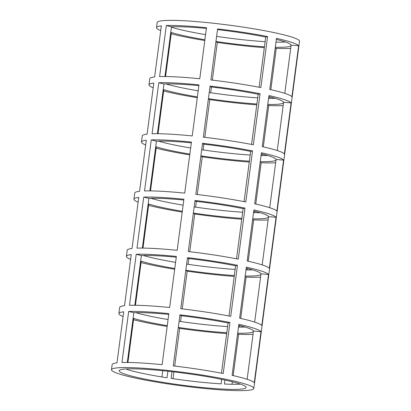 <?xml version="1.0" encoding="UTF-8"?>
<svg xmlns="http://www.w3.org/2000/svg" width="411" height="411" viewBox="0 0 411 411"><rect width="100%" height="100%" fill="white"/><g stroke="black" fill="none" stroke-linecap="round" stroke-linejoin="round"><path stroke-width="0.62" d="M165.566 76.528L171.366 32.479A64.018 6.067 -172.5 0 0 204.899 39.739M198.179 90.8A64.018 6.067 7.5 0 1 165.941 83.936M257.712 97.844A64.018 6.067 7.5 0 1 209.22 92.542M215.945 41.48A64.018 6.067 -172.5 0 0 264.437 46.782M158.04 133.719L163.835 89.665A64.018 6.067 -172.5 0 0 197.372 96.924M190.647 147.986A64.018 6.067 7.5 0 1 158.415 141.122M250.186 155.029A64.018 6.067 7.5 0 1 201.693 149.727M208.413 98.671A64.018 6.067 -172.5 0 0 256.906 103.973M150.508 190.904L156.308 146.85A64.018 6.067 -172.5 0 0 189.841 154.115M183.121 205.171A64.018 6.067 7.5 0 1 150.883 198.308M242.654 212.22A64.018 6.067 7.5 0 1 194.167 206.918M200.887 155.856A64.018 6.067 -172.5 0 0 249.379 161.158M142.982 248.09L148.782 204.041A64.018 6.067 -172.5 0 0 182.314 211.3M175.589 262.362A64.018 6.067 7.5 0 1 143.357 255.498M235.128 269.405A64.018 6.067 7.5 0 1 186.635 264.103M193.355 213.042A64.018 6.067 -172.5 0 0 241.848 218.344M135.45 305.281L141.25 261.226A64.018 6.067 -172.5 0 0 174.783 268.486M168.063 319.547A64.018 6.067 7.5 0 1 135.825 312.684M227.596 326.591A64.018 6.067 7.5 0 1 179.109 321.289M185.829 270.233A64.018 6.067 -172.5 0 0 234.321 275.534M167.899 371.231L167.036 377.786A64.018 6.067 7.5 0 1 126.999 369.474L127.076 368.898M127.924 362.466L133.724 318.412A64.018 6.067 -172.5 0 0 167.256 325.676M221.724 379.384L221.133 383.843A64.018 6.067 7.5 0 1 171.099 378.408L171.988 371.683M178.302 327.418A64.018 6.067 -172.5 0 0 226.79 332.72M275.308 47.26A64.018 6.067 -172.5 0 0 284.818 47.121A64.018 6.067 -172.5 0 0 291.06 45.611M275.175 98.316A64.018 6.067 7.5 0 1 268.589 98.316M267.782 104.445A64.018 6.067 -172.5 0 0 277.286 104.307A64.018 6.067 -172.5 0 0 283.533 102.796M267.643 155.502A64.018 6.067 7.5 0 1 261.057 155.507M260.25 161.631A64.018 6.067 -172.5 0 0 269.76 161.497A64.018 6.067 -172.5 0 0 276.007 159.987M260.117 212.693A64.018 6.067 7.5 0 1 253.53 212.693M252.724 218.822A64.018 6.067 -172.5 0 0 262.228 218.683A64.018 6.067 -172.5 0 0 268.475 217.172M252.585 269.878A64.018 6.067 7.5 0 1 246.004 269.883M245.197 276.007A64.018 6.067 -172.5 0 0 254.702 275.868A64.018 6.067 -172.5 0 0 260.949 274.358M245.059 327.064A64.018 6.067 7.5 0 1 238.472 327.069M237.666 333.198A64.018 6.067 -172.5 0 0 247.17 333.059A64.018 6.067 -172.5 0 0 253.417 331.549M240.45 384.115A64.018 6.067 7.5 0 1 224.401 384.023L224.925 380.057M239.777 389.222A64.018 6.067 7.5 0 1 168.068 383.155A64.018 6.067 7.5 0 1 119.169 370.748A64.018 6.067 7.5 0 1 125.509 368.986A64.018 6.067 7.5 0 1 197.218 375.053A64.018 6.067 7.5 0 1 246.117 387.46A64.018 6.067 7.5 0 1 239.777 389.222M285.486 42.014A64.018 6.067 7.5 0 1 275.981 42.153M265.11 41.675A64.018 6.067 7.5 0 1 216.618 36.373M205.572 34.632A64.018 6.067 7.5 0 1 171.444 27.183M210.879 79.955L217.599 28.898A71.781 6.802 7.5 0 1 267.587 36.528L260.862 87.589A71.781 6.802 -172.5 0 0 210.879 79.955M291.111 102.909L284.386 153.971A71.781 6.802 -172.5 0 0 262.228 146.624L268.953 95.563A71.781 6.802 7.5 0 1 291.111 102.909L283.6 102.277A64.018 6.067 -172.5 0 0 268.815 96.611M198.955 84.877L192.235 135.938A71.781 6.802 -172.5 0 0 152.065 133.77L158.785 82.709A71.781 6.802 7.5 0 1 198.955 84.877M195.821 194.331L202.541 143.269A71.781 6.802 7.5 0 1 252.529 150.904L245.804 201.96A71.781 6.802 -172.5 0 0 195.821 194.331M276.053 217.285L269.328 268.347A71.781 6.802 -172.5 0 0 247.17 260.995L253.895 209.939A71.781 6.802 7.5 0 1 276.053 217.285L268.542 216.654A64.018 6.067 -172.5 0 0 253.757 210.982M183.897 199.253L177.177 250.309A71.781 6.802 -172.5 0 0 137.007 248.146L143.727 197.085A71.781 6.802 7.5 0 1 183.897 199.253M180.763 308.707L187.483 257.646A71.781 6.802 7.5 0 1 237.471 265.275L230.746 316.336A71.781 6.802 -172.5 0 0 180.763 308.707M229.939 322.465L223.219 373.527A71.781 6.802 -172.5 0 0 173.237 365.893L179.956 314.836A71.781 6.802 7.5 0 1 229.939 322.465L228.069 323.005A64.018 6.067 -172.5 0 0 179.859 315.571M121.949 362.517L128.669 311.461A71.781 6.802 7.5 0 1 168.839 313.624L162.119 364.685A71.781 6.802 -172.5 0 0 121.949 362.517M254.27 382.718A71.781 6.802 -172.5 0 0 232.112 375.371L238.837 324.31A71.781 6.802 7.5 0 1 260.995 331.662L254.27 382.718M176.37 256.438L169.645 307.5A71.781 6.802 -172.5 0 0 129.475 305.332L136.2 254.27A71.781 6.802 7.5 0 1 176.37 256.438M268.522 274.471L261.802 325.533A71.781 6.802 -172.5 0 0 239.644 318.186L246.364 267.124A71.781 6.802 7.5 0 1 268.522 274.471L261.016 273.839A64.018 6.067 -172.5 0 0 246.225 268.172M188.295 251.522L195.014 200.46A71.781 6.802 7.5 0 1 244.997 208.089L238.277 259.151A71.781 6.802 -172.5 0 0 188.295 251.522M191.428 142.062L184.703 193.124A71.781 6.802 -172.5 0 0 144.533 190.956L151.258 139.899A71.781 6.802 7.5 0 1 191.428 142.062M283.58 160.1L276.86 211.156A71.781 6.802 -172.5 0 0 254.702 203.81L261.422 152.748A71.781 6.802 7.5 0 1 283.58 160.1L276.074 159.463A64.018 6.067 -172.5 0 0 261.283 153.796M203.347 137.146L210.072 86.084A71.781 6.802 7.5 0 1 260.055 93.713L253.335 144.775A71.781 6.802 -172.5 0 0 203.347 137.146M206.486 27.691L199.761 78.748A71.781 6.802 -172.5 0 0 159.591 76.585L166.316 25.523A71.781 6.802 7.5 0 1 206.486 27.691M298.638 45.724L291.918 96.785A71.781 6.802 -172.5 0 0 269.76 89.434L276.48 38.372A71.781 6.802 7.5 0 1 298.638 45.724L291.132 45.092A64.018 6.067 -172.5 0 0 276.341 39.42M160.727 30.589A71.781 6.802 7.5 0 1 156.519 27.629L157.187 22.528A71.781 6.802 7.5 0 1 164.297 20.55A71.781 6.802 7.5 0 1 244.699 27.352A71.781 6.802 7.5 0 1 299.521 41.264L253.813 388.472A71.781 6.802 7.5 0 1 246.703 390.45A71.781 6.802 7.5 0 1 166.301 383.648A71.781 6.802 7.5 0 1 111.479 369.736A71.781 6.802 7.5 0 1 118.589 367.758A71.781 6.802 7.5 0 1 198.986 374.56A71.781 6.802 7.5 0 1 253.813 388.472M290.695 48.411A71.781 6.802 7.5 0 1 276.259 48.349L270.818 89.67M269.873 96.873L269.678 98.337M283.164 105.596A71.781 6.802 7.5 0 1 268.732 105.54L263.292 146.861M262.346 154.058L262.151 155.528M275.637 162.787A71.781 6.802 7.5 0 1 261.201 162.725L255.765 204.046M254.815 211.249L254.62 212.713M268.106 219.972A71.781 6.802 7.5 0 1 253.674 219.911L248.234 261.232M247.288 268.434L247.093 269.899M260.579 277.158A71.781 6.802 7.5 0 1 246.143 277.101L240.707 318.422M239.757 325.62L239.567 327.089M253.048 334.349A71.781 6.802 7.5 0 1 238.616 334.287L233.176 375.608M232.364 381.788L232.035 384.275M204.796 40.509A71.781 6.802 7.5 0 1 171.192 33.805M153.195 87.779A71.781 6.802 7.5 0 1 148.988 84.82A71.781 6.802 7.5 0 1 153.817 83.048L147.097 134.109A71.781 6.802 -172.5 0 0 142.268 135.882L141.461 142.006A71.781 6.802 7.5 0 1 146.29 140.238L139.565 191.3A71.781 6.802 -172.5 0 0 134.736 193.067L133.929 199.196A71.781 6.802 7.5 0 1 138.759 197.424L132.039 248.485A71.781 6.802 -172.5 0 0 127.21 250.253L126.403 256.382A71.781 6.802 7.5 0 1 131.232 254.615L124.512 305.671A71.781 6.802 -172.5 0 0 119.678 307.443L118.871 313.567A71.781 6.802 7.5 0 1 123.706 311.8L116.981 362.862A71.781 6.802 -172.5 0 0 112.152 364.629L111.479 369.736M256.793 104.846A71.781 6.802 7.5 0 1 209.774 99.621L204.812 137.315M203.907 144.179L203.147 149.943M189.738 154.885A71.781 6.802 7.5 0 1 156.134 148.176M138.137 202.155A71.781 6.802 7.5 0 1 133.929 199.196M241.735 219.222A71.781 6.802 7.5 0 1 194.716 213.992L189.754 251.691M188.849 258.555L188.089 264.319M174.68 269.262A71.781 6.802 7.5 0 1 141.076 262.552M161.934 376.969L162.756 370.701M167.154 326.447A71.781 6.802 7.5 0 1 133.549 319.743M226.677 333.598A71.781 6.802 7.5 0 1 179.658 328.368L174.696 366.067M173.925 371.909L173.036 378.695M123.079 316.527A71.781 6.802 7.5 0 1 118.871 313.567M234.203 276.408A71.781 6.802 7.5 0 1 187.19 271.183L182.227 308.877M181.323 315.74L180.563 321.505M130.611 259.341A71.781 6.802 7.5 0 1 126.403 256.382M182.212 212.071A71.781 6.802 7.5 0 1 148.607 205.366M249.261 162.037A71.781 6.802 7.5 0 1 202.248 156.807L197.285 194.506M196.381 201.369L195.621 207.129M145.669 144.965A71.781 6.802 7.5 0 1 141.461 142.006M197.27 97.695A71.781 6.802 7.5 0 1 163.66 90.99M264.319 47.661A71.781 6.802 7.5 0 1 217.301 42.431L212.338 80.13M211.439 86.993L210.679 92.758M156.519 27.629A71.781 6.802 7.5 0 1 161.348 25.862L154.623 76.924A71.781 6.802 -172.5 0 0 149.794 78.691L148.988 84.82M168.741 314.4A64.018 6.067 -172.5 0 0 133.847 312.761L127.302 362.461M221.467 373.188L228.069 323.005M247.134 379.286L253.484 331.03A64.018 6.067 -172.5 0 0 238.699 325.358M176.268 257.209A64.018 6.067 -172.5 0 0 141.374 255.575L134.834 305.275M228.994 315.997L235.601 265.814A64.018 6.067 -172.5 0 0 187.39 258.385M254.661 322.101L261.016 273.839M183.799 200.023A64.018 6.067 -172.5 0 0 148.905 198.39L142.36 248.085M236.52 258.812L243.127 208.629A64.018 6.067 -172.5 0 0 194.917 201.2M262.192 264.91L268.542 216.654M191.326 142.838A64.018 6.067 -172.5 0 0 156.432 141.199L149.892 190.899M244.052 201.621L250.659 151.438A64.018 6.067 -172.5 0 0 202.448 144.009M269.719 207.725L276.074 159.463M198.857 85.647A64.018 6.067 -172.5 0 0 163.963 84.014L157.418 133.709M251.578 144.436L258.185 94.253A64.018 6.067 -172.5 0 0 209.975 86.824M277.25 150.539L283.6 102.277M206.384 28.462A64.018 6.067 -172.5 0 0 171.49 26.828L164.95 76.523M259.11 87.25L265.717 37.067A64.018 6.067 -172.5 0 0 217.501 29.633M284.777 93.348L291.132 45.092M238.616 334.287L237.548 334.097M179.658 328.368L178.276 327.598M128.669 311.461L133.847 312.761M260.995 331.662L253.484 331.03M187.19 271.183L185.803 270.412M136.2 254.27L141.374 255.575M237.471 265.275L235.601 265.814M246.143 277.101L245.074 276.911M194.716 213.992L193.334 213.227M143.727 197.085L148.905 198.39M244.997 208.089L243.127 208.629M253.674 219.911L252.606 219.726M202.248 156.807L200.861 156.036M151.258 139.899L156.432 141.199M252.529 150.904L250.659 151.438M261.201 162.725L260.132 162.535M209.774 99.621L208.392 98.851M158.785 82.709L163.963 84.014M260.055 93.713L258.185 94.253M268.732 105.54L267.664 105.35M217.301 42.431L215.919 41.66M166.316 25.523L171.49 26.828M267.587 36.528L265.717 37.067M276.259 48.349L275.19 48.159"/></g></svg>
